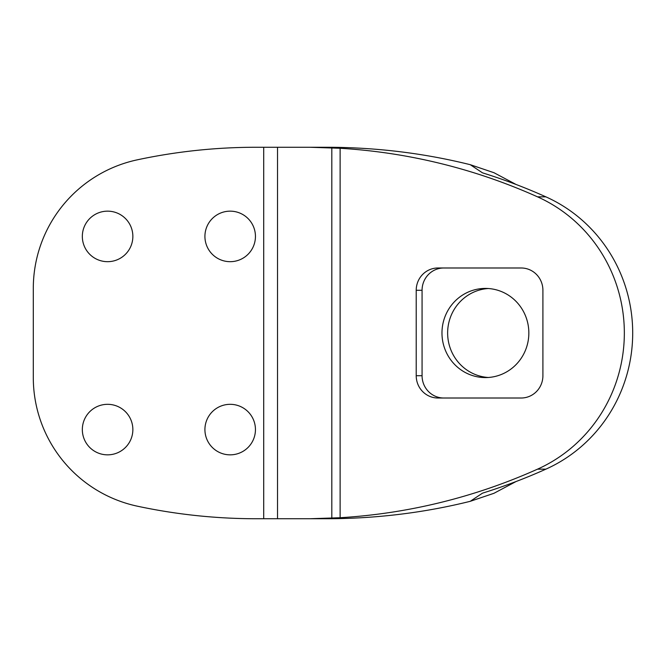 <?xml version="1.0" encoding="UTF-8"?>
<svg xmlns="http://www.w3.org/2000/svg" width="666" height="666" viewBox="0 0 666 666"><rect width="100%" height="100%" fill="white"/><g stroke="black" fill="none" stroke-linecap="round" stroke-linejoin="round"><path stroke-width="1" d="M107.592 454.845A25.258 25.258 0 0 1 82.334 429.587A25.258 25.258 0 0 1 107.592 404.32A25.258 25.258 0 0 1 132.859 429.587A25.258 25.258 0 0 1 107.592 454.845M230.178 454.845A25.258 25.258 0 0 1 204.92 429.587A25.258 25.258 0 0 1 230.178 404.32A25.258 25.258 0 0 1 255.444 429.587A25.258 25.258 0 0 1 230.178 454.845M230.178 261.68A25.258 25.258 0 0 1 204.92 236.413A25.258 25.258 0 0 1 230.178 211.155A25.258 25.258 0 0 1 255.444 236.413A25.258 25.258 0 0 1 230.178 261.68M107.592 261.68A25.258 25.258 0 0 1 82.334 236.413A25.258 25.258 0 0 1 107.592 211.155A25.258 25.258 0 0 1 132.859 236.413A25.258 25.258 0 0 1 107.592 261.68M488.245 288.52A44.58 43.432 -90 0 0 447.635 333A44.58 43.432 -90 0 0 488.245 377.48M441.974 333A44.58 43.432 90 0 1 485.414 288.42A44.58 43.432 90 0 1 528.846 333A44.58 43.432 90 0 1 485.414 377.58A44.58 43.432 90 0 1 441.974 333M340.118 517.723A592.623 577.439 -90 0 0 537.529 469.155A148.593 144.78 -90 0 0 624.342 333A148.593 144.78 -90 0 0 537.529 196.845A592.623 577.439 -90 0 0 340.118 148.277L340.118 517.723L310.031 518.739L256.185 518.739A568.647 568.647 0 0 1 137.313 506.177A131.502 131.502 0 0 1 33.3 377.58L33.3 288.42A131.502 131.502 0 0 1 137.313 159.823A568.647 568.647 0 0 1 256.185 147.261L310.031 147.261L340.118 148.277M516.017 481.551L493.956 493.298L470.263 501.307C424.933 512.57 378.338 518.373 330.478 518.722L310.031 518.739M470.263 501.307L482.484 493.165A592.623 577.439 -90 0 0 545.887 469.155L537.529 469.155M310.031 147.261L330.478 147.278C378.338 147.627 424.933 153.43 470.263 164.693L482.484 172.835A592.623 577.439 90 0 1 545.887 196.845A148.593 144.78 90 0 1 632.7 333A148.593 144.78 90 0 1 545.887 469.155M470.263 164.693L493.981 172.719L516.017 184.449M416.217 290.284L416.217 375.716L422.069 375.716A22.286 21.72 -90 0 0 443.789 398.01L521.187 398.01A22.286 21.72 90 0 0 542.907 375.716L542.907 290.284A22.286 21.72 90 0 0 521.187 267.99L437.937 267.99A22.286 21.72 90 0 0 416.217 290.284L422.069 290.284L422.069 375.716M416.217 375.716A22.286 21.72 90 0 0 437.937 398.01L521.187 398.01M521.187 267.99L443.789 267.99A22.286 21.72 -90 0 0 422.069 290.284M545.887 196.845L537.529 196.845M263.703 518.739L263.703 147.261M277.522 518.739L277.522 147.261M331.81 518.19L331.81 147.81"/></g></svg>
